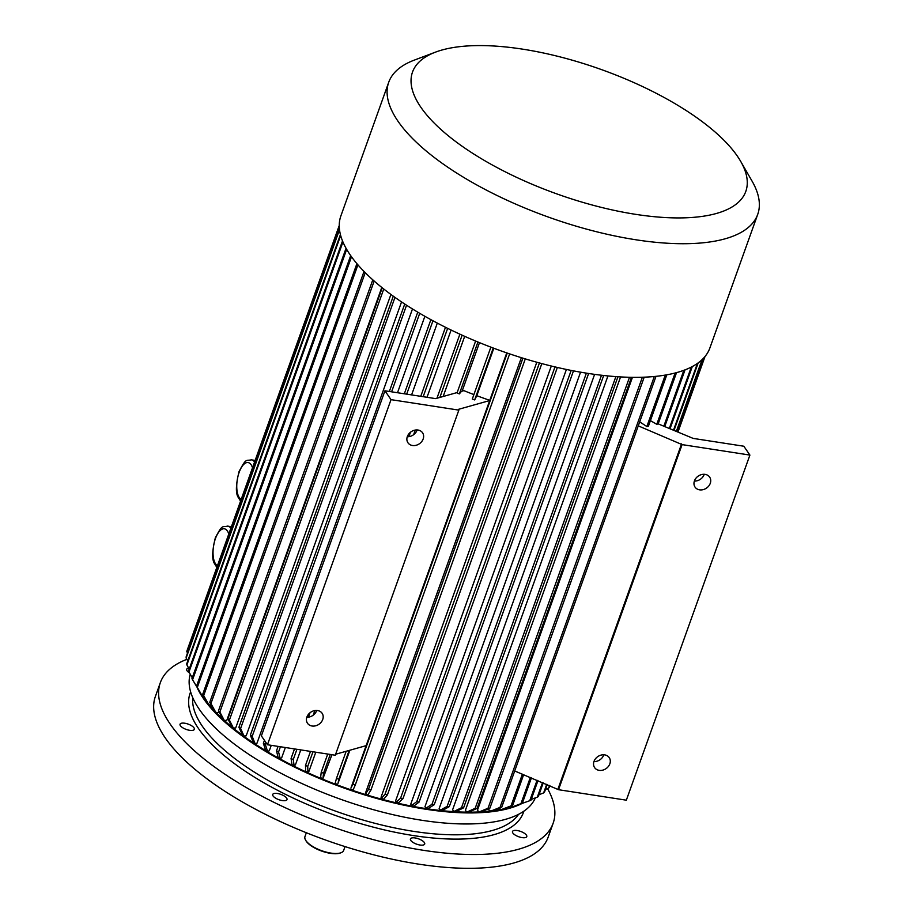 <?xml version="1.0" encoding="UTF-8"?>
<svg xmlns="http://www.w3.org/2000/svg" width="914" height="914" viewBox="0 0 914 914"><rect width="100%" height="100%" fill="white"/><g stroke="black" fill="none" stroke-linecap="round" stroke-linejoin="round"><path stroke-width="1.37" d="M203.742 697.119A181.737 67.807 19.7 0 0 206.244 700.718M209.443 704.877A181.737 67.807 19.7 0 0 214.184 710.372M216.058 712.394A181.737 67.807 19.7 0 0 222.89 719.135M223.976 720.152A181.737 67.807 19.7 0 0 426.632 808.696A181.737 67.807 19.7 0 0 480.147 811.872M580.55 372.169L424.964 806.696L425.981 808.17L431.991 804.309A194.385 72.526 19.7 0 0 434.253 804.663L428.243 808.524A184.902 68.984 19.7 0 1 425.981 808.17M566.406 369.45L410.752 804.171L411.517 805.6L416.784 801.624L571.17 370.421M551.313 366.023L395.602 800.904L396.116 802.275L400.595 798.128A194.385 72.526 19.7 0 0 402.96 798.676L398.481 802.823A184.902 68.984 19.7 0 1 396.116 802.275M536.804 362.23L381.058 797.214L381.309 798.528L385.034 794.186L539.431 362.949M521.368 357.682L365.6 792.735L365.589 793.98L368.491 789.399A194.385 72.526 19.7 0 0 370.901 790.13L367.988 794.712A184.902 68.984 19.7 0 1 365.589 793.98M366.126 745.653L350.976 787.971L352.85 784.303L507.259 353.067M349.868 750.234L338.02 783.321L338.831 779.276A194.385 72.526 19.7 0 1 336.478 778.385L346.178 751.274M331.942 754.713L322.928 778.648A184.902 68.984 -160.3 0 1 320.608 777.688L321.214 772.284L327.738 754.061M315.787 752.222L308.955 771.313L307.904 772.159A184.902 68.984 -160.3 0 1 305.653 771.13L305.493 765.395L310.497 751.399M314.862 710.566L313.205 715.182M300.775 749.903L295.405 764.904L294.125 765.635A184.902 68.984 -160.3 0 1 291.954 764.561L291.075 758.483L294.502 748.932M437.315 323.088L411.597 394.905M285.351 747.515L281.661 757.809L280.152 758.414A184.902 68.984 -160.3 0 1 278.073 757.283L276.496 750.84L278.085 746.395M424.873 316.29L397.499 392.734M271.252 745.344L269.287 750.817L267.562 751.308A184.902 68.984 -160.3 0 1 265.597 750.131L263.369 743.322L264.432 740.351M412.477 308.955L256.994 743.208L255.052 743.562L252.184 736.353A194.385 72.526 19.7 0 1 250.356 735.164L253.224 742.374A184.902 68.984 19.7 0 0 255.052 743.562M401.543 301.906L246.174 735.85L244.038 736.078L240.611 728.481A194.385 72.526 19.7 0 1 238.92 727.27L242.347 734.856A184.902 68.984 19.7 0 0 244.038 736.078M390.918 294.457L235.698 727.967L233.378 728.058L229.414 720.061A194.385 72.526 19.7 0 1 227.883 718.827L231.848 726.836A184.902 68.984 19.7 0 0 233.378 728.058M381.789 287.442L226.752 720.461L224.284 720.426L219.851 712.029A194.385 72.526 19.7 0 1 218.48 710.795L222.913 719.192A184.902 68.984 19.7 0 0 224.284 720.426M218.812 711.423L218.412 712.554L215.795 712.372L210.94 703.563A194.385 72.526 19.7 0 1 209.752 702.34L214.607 711.149A184.902 68.984 19.7 0 0 215.795 712.372M488.979 808.536L488.59 809.598L490.704 811.129L500.015 807.405L654.31 376.499M632.442 377.333L477.394 810.364L479.313 811.906L488.042 808.227L642.359 377.242M620.572 376.911L465.34 810.455L467.054 811.998L475.166 808.33A194.385 72.526 19.7 0 0 477.131 808.364L469.031 812.032A184.902 68.984 19.7 0 1 467.054 811.998M607.947 375.928L452.567 809.884L454.064 811.415L461.501 807.713A194.385 72.526 19.7 0 0 463.581 807.85L456.143 811.552A184.902 68.984 19.7 0 1 454.064 811.415M594.614 374.363L439.131 808.627L440.388 810.135L447.129 806.388L601.503 375.231M481.198 811.815A181.737 67.807 19.7 0 0 490.51 810.981M493.16 810.638A181.737 67.807 19.7 0 0 500.723 809.358M505.671 808.239A181.737 67.807 19.7 0 0 509.852 807.085M451.105 330.034L427.021 397.293M415.287 430.06L413.642 434.676M464.689 336.341L443.153 396.493M479.484 342.647L462.118 391.146M473.886 394.585A181.737 67.807 -160.3 0 1 463.901 390.644L461.467 391.329L459.354 393.9A194.385 72.526 -160.3 0 1 457.034 392.94L475.623 341.048M457.183 392.54L435.612 398.618L384.943 390.792L391.021 399.647L458.851 410.123L335.278 755.227L267.459 744.75L391.021 399.647M493.811 348.245L476.811 395.693A181.737 67.807 -160.3 0 0 489.767 400.343L506.756 352.895M335.632 754.244L366.148 745.641L489.767 400.343M384.943 390.792L261.381 735.896L267.459 744.75M489.721 400.538L458.337 409.381L458.851 410.123M493.24 348.028L474.663 399.932L476.811 395.693M474.663 399.932A194.385 72.526 -160.3 0 1 472.298 399.041L490.875 347.137M558.523 789.707L626.341 800.184L749.903 455.081L682.084 444.604L558.523 789.707L514.708 770.97M638.269 425.867L682.084 444.604M658.171 423.856L693.155 438.4L743.825 446.226L749.903 455.081M675.138 373.003L656.778 424.29A194.385 72.526 19.7 0 0 658.16 423.902L676.52 372.638M656.778 424.29L650.414 420.634M665.278 375.083L646.849 426.53A194.385 72.526 19.7 0 0 648.403 426.232L666.82 374.809M646.849 426.53L639.709 421.868M694.377 481.072A8.854 7.289 145.5 0 0 704.18 474.48A8.854 7.289 145.5 0 0 704.248 474.297M593.94 761.579A8.854 7.289 145.5 0 0 603.743 754.987A8.854 7.289 145.5 0 0 603.811 754.793M417.138 429.946A8.854 7.289 -34.5 0 1 407.267 436.732M316.712 710.452A8.854 7.289 -34.5 0 1 306.841 717.239M407.336 436.549A8.854 7.289 145.5 0 0 407.952 442.776A8.854 7.289 145.5 0 0 419.377 443.781A8.854 7.289 145.5 0 0 422.542 432.756A8.854 7.289 145.5 0 0 414.499 430.22A8.854 7.289 145.5 0 0 407.336 436.549M306.898 717.044A8.854 7.289 145.5 0 0 307.515 723.282A8.854 7.289 145.5 0 0 318.94 724.288A8.854 7.289 145.5 0 0 322.105 713.263A8.854 7.289 145.5 0 0 314.062 710.726A8.854 7.289 145.5 0 0 306.898 717.044M190.238 674.235A183.326 68.39 19.7 0 0 199.366 709.413A183.326 68.39 19.7 0 0 379.79 811.415A183.326 68.39 19.7 0 0 535.318 797.899M197.287 687.956A183.326 68.39 19.7 0 0 203.319 698.365A183.326 68.39 19.7 0 0 354.861 791.764A183.326 68.39 19.7 0 0 521.14 803.954M681.581 443.861L558.008 788.976M694.434 480.89A8.854 7.289 145.5 0 0 695.063 487.128A8.854 7.289 145.5 0 0 703.095 489.653A8.854 7.289 145.5 0 0 710.269 483.335A8.854 7.289 145.5 0 0 709.641 477.097A8.854 7.289 145.5 0 0 701.609 474.56A8.854 7.289 145.5 0 0 694.434 480.89M594.009 761.396A8.854 7.289 145.5 0 0 594.626 767.623A8.854 7.289 145.5 0 0 602.669 770.159A8.854 7.289 145.5 0 0 609.832 763.841A8.854 7.289 145.5 0 0 609.215 757.603A8.854 7.289 145.5 0 0 601.172 755.067A8.854 7.289 145.5 0 0 594.009 761.396M705.025 356.483L677.96 432.082L704.991 356.54M704.774 356.791L677.834 432.025M339.243 225.518L187.016 650.688A194.385 72.526 19.7 0 0 186.799 651.613L187.519 652.984M339.243 225.827L186.799 651.613M339.402 228.786L186.159 656.789A194.385 72.526 19.7 0 0 186.136 658L339.505 229.688M187.747 660.936L186.136 658M340.419 234.555L186.696 663.895A194.385 72.526 19.7 0 0 186.89 664.946L189.209 669.082M340.659 235.492L186.89 664.946M342.51 240.93L188.558 670.899A194.385 72.526 19.7 0 0 188.97 671.996L192.271 677.777M342.944 241.959L188.97 671.996M346.052 248.265L191.963 678.622A194.385 72.526 19.7 0 0 192.58 679.765L198.567 689.784M346.68 249.373L192.58 679.765M202.828 696.982A184.902 68.984 19.7 0 1 202.028 695.805L196.51 686.197A194.385 72.526 19.7 0 0 197.321 687.385L202.828 696.982L204.245 697.199M350.679 255.612L196.51 686.197M351.502 256.765L197.321 687.385M208.883 704.82A184.902 68.984 19.7 0 1 207.878 703.609L202.668 694.412A194.385 72.526 19.7 0 0 203.673 695.623L208.883 704.82L211.26 705.082M356.906 263.655L202.668 694.412M357.922 264.843L203.673 695.623M364.023 271.458L209.752 702.34M365.223 272.669L210.94 703.563M372.798 279.821L218.48 710.795M374.169 281.044L219.851 712.029M702.021 359.705L676.337 431.408M549.577 785.469L548.629 788.096A194.385 72.526 -160.3 0 0 549.257 787.331L549.885 785.594M702.558 359.191L676.646 431.534M545.498 789.353L548.629 788.096M538.997 794.712L543.636 792.918A194.385 72.526 19.7 0 0 544.47 792.232L547.235 784.498M697.416 363.418L673.492 430.231M546.732 784.281L543.636 792.918M698.205 362.858L674.006 430.437M542.55 782.544L537.318 797.134A194.385 72.526 -160.3 0 0 538.346 796.54L543.247 782.841M692.309 366.548L670.019 428.78M691.304 367.062L669.311 428.483M531.228 799.453L537.318 797.134M685.043 369.85L664.741 426.587M683.855 370.307L663.838 426.21M518.718 804.617L529.743 800.71A194.385 72.526 19.7 0 0 530.954 800.218L537.969 780.636M537.066 780.27L529.743 800.71M531.411 777.917L522.34 803.246L512.011 807.153A184.902 68.984 19.7 0 1 510.629 807.542L520.957 803.635A194.385 72.526 19.7 0 0 522.34 803.246M530.326 777.46L520.957 803.635M509.395 806.811L510.629 807.542M522.385 774.158L511.029 805.874A194.385 72.526 19.7 0 0 512.583 805.577L502.734 809.381A184.902 68.984 19.7 0 1 501.18 809.667L511.029 805.874M523.642 774.684L512.583 805.577M499.067 808.284L501.18 809.667M656.001 376.328L501.729 807.222A194.385 72.526 -160.3 0 1 500.015 807.405M501.729 807.222L492.418 810.935A184.902 68.984 -160.3 0 1 490.704 811.129M644.199 377.174L489.893 808.147A194.385 72.526 -160.3 0 1 488.042 808.227M489.893 808.147L481.164 811.826A184.902 68.984 -160.3 0 1 479.313 811.906M629.506 377.276L475.166 808.33M631.471 377.311L477.131 808.364M615.865 376.614L461.501 807.713M617.944 376.751L463.581 807.85M603.686 375.483L449.311 806.628A194.385 72.526 -160.3 0 1 447.129 806.388M449.311 806.628L442.57 810.387A184.902 68.984 -160.3 0 1 440.388 810.135M586.377 373.141L431.991 804.309M588.627 373.495L434.253 804.663M573.489 370.867L419.103 802.069A194.385 72.526 -160.3 0 1 416.784 801.624M419.103 802.069L413.836 806.057A184.902 68.984 -160.3 0 1 411.517 805.6M554.992 366.902L400.595 798.128M557.357 367.451L402.96 798.676M541.831 363.601L387.422 794.826A194.385 72.526 -160.3 0 1 385.034 794.186M387.422 794.826L383.709 799.167A184.902 68.984 -160.3 0 1 381.309 798.528M522.899 358.162L368.491 789.399M525.299 358.894L370.901 790.13M509.646 353.878L355.238 785.126A194.385 72.526 -160.3 0 1 352.85 784.303M355.238 785.126L353.09 789.947A184.902 68.984 -160.3 0 1 350.702 789.125M349.159 750.428L338.831 779.276M337.483 784.383A184.902 68.984 19.7 0 1 335.118 783.492L336.478 778.385M477.931 342.007L459.354 393.9M330.262 754.45L323.533 773.244A194.385 72.526 -160.3 0 1 321.214 772.284M323.533 773.244L322.928 778.648M462.141 335.187L439.863 397.419M459.891 334.17L436.949 398.241M312.988 751.788L307.744 766.423A194.385 72.526 -160.3 0 1 305.493 765.395M307.744 766.423L307.904 772.159M310.017 712.76L308.441 717.159M296.924 749.309L293.257 759.568L294.125 765.635M447.654 328.343L423.182 396.699M410.443 432.253L408.866 436.663M445.484 327.269L420.748 396.322M293.257 759.568A194.385 72.526 -160.3 0 1 291.075 758.483M430.882 319.649L404.331 393.785M280.427 746.761L278.564 751.971A194.385 72.526 -160.3 0 1 276.496 750.84M432.962 320.768L406.684 394.151M278.564 751.971L280.152 758.414M417.755 312.154L389.353 391.478M265.997 742.625L265.334 744.487A194.385 72.526 -160.3 0 1 263.369 743.322M419.72 313.319L391.603 391.82M265.334 744.487L267.562 751.308M404.731 304.019L250.356 735.164M406.559 305.219L252.184 736.353M393.283 296.17L238.92 727.27M394.974 297.381L240.611 728.481M382.223 287.784L227.883 718.827M383.754 289.007L229.414 720.061M435.532 52.121L414.213 60.153A195.962 73.109 19.7 0 0 388.724 82.26L340.888 215.887A195.962 73.109 19.7 0 0 500.735 350.782A195.962 73.109 19.7 0 0 709.87 348.006L757.717 214.379A195.962 73.109 19.7 0 0 752.062 181.121L740.683 161.378A176.996 66.037 19.7 0 0 522.385 49.116A176.996 66.037 19.7 0 0 435.532 52.121A176.996 66.037 19.7 0 0 556.9 193.928A176.996 66.037 19.7 0 0 740.683 161.378M388.724 82.26A195.962 73.109 19.7 0 0 548.583 217.155A195.962 73.109 19.7 0 0 757.717 214.379M513.12 830.826A7.586 2.833 -160.3 0 1 521.677 831.831A7.586 2.833 -160.3 0 1 526.772 836.63A7.586 2.833 -160.3 0 1 518.684 836.733A7.586 2.833 -160.3 0 1 512.491 831.511A7.586 2.833 -160.3 0 1 513.12 830.826M415.127 837.944A7.586 2.833 -160.3 0 1 424.702 844.033A7.586 2.833 -160.3 0 1 416.613 844.148A7.586 2.833 -160.3 0 1 410.42 838.926A7.586 2.833 -160.3 0 1 415.127 837.944M282.929 795.271A7.586 2.833 -160.3 0 1 286.996 799.59A7.586 2.833 -160.3 0 1 278.907 799.693A7.586 2.833 -160.3 0 1 272.715 794.472A7.586 2.833 -160.3 0 1 282.929 795.271M193.974 727.807A7.586 2.833 -160.3 0 1 194.328 729.315A7.586 2.833 -160.3 0 1 186.228 729.429A7.586 2.833 -160.3 0 1 180.047 724.208A7.586 2.833 -160.3 0 1 186.422 723.568A7.586 2.833 -160.3 0 1 193.974 727.807M189.461 672.875A7.586 2.833 -160.3 0 1 186.696 669.276A7.586 2.833 -160.3 0 1 188.707 668.18M306.339 832.745L304.968 836.584A20.542 7.666 19.7 0 0 305.562 840.069A20.542 7.666 19.7 0 0 321.728 850.717A20.542 7.666 19.7 0 0 340.979 852.751A20.542 7.666 19.7 0 0 343.653 850.431L345.024 846.593M305.767 840.4A19.914 7.426 19.7 0 0 305.939 840.72A19.914 7.426 19.7 0 0 321.614 851.048A19.914 7.426 19.7 0 0 340.271 853.013A19.914 7.426 19.7 0 0 340.614 852.876M547.497 788.554A208.609 77.827 -160.3 0 1 553.13 823.274A208.609 77.827 -160.3 0 1 423.639 850.34A208.609 77.827 -160.3 0 1 160.338 682.632A208.609 77.827 -160.3 0 1 186.867 659.325M553.13 823.274L548.194 837.075A208.609 77.827 -160.3 0 1 418.703 864.141A208.609 77.827 -160.3 0 1 155.391 696.434L160.338 682.632M231.413 526.681L227.655 526.098A22.005 9.38 98.8 0 1 230.865 528.201M217.463 565.652A18.84 8.032 98.8 0 1 215.578 563.869A18.84 8.032 98.8 0 1 216.298 536.415A18.84 8.032 98.8 0 1 228.797 533.993M255.143 460.416L251.373 459.833A22.005 9.38 98.8 0 1 254.595 461.947M241.182 499.387A18.84 8.032 98.8 0 1 239.297 497.604A18.84 8.032 98.8 0 1 240.028 470.15A18.84 8.032 98.8 0 1 252.515 467.74M518.581 814.305A173.843 64.86 -160.3 0 1 413.482 831.34A173.843 64.86 -160.3 0 1 192.728 697.633M523.836 811.198A176.996 66.037 -160.3 0 1 413.505 835.579A176.996 66.037 -160.3 0 1 190.638 691.898M227.655 526.098C221.988 527.378 222.685 523.939 215.35 537.775C212.128 550.765 211.831 559.345 214.436 563.527L216.835 567.377M251.373 459.833C245.717 461.124 246.403 457.674 239.068 471.521C235.858 484.5 235.549 493.092 238.154 497.273L240.565 501.123M340.271 853.013L340.979 852.751M305.939 840.72L305.562 840.069"/></g></svg>
